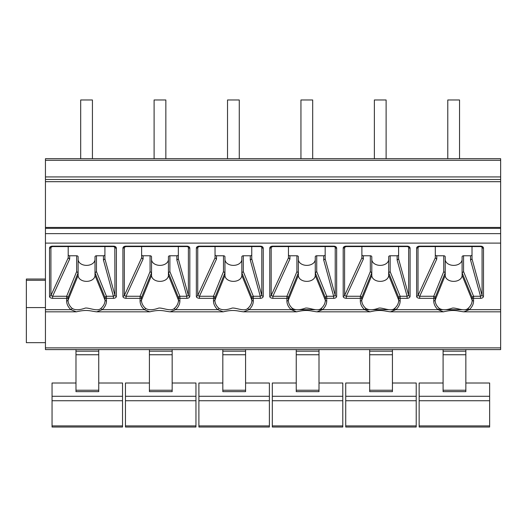 <?xml version="1.0" encoding="UTF-8"?>
<svg xmlns="http://www.w3.org/2000/svg" width="527" height="527" viewBox="0 0 527 527"><rect width="100%" height="100%" fill="white"/><g stroke="black" fill="none" stroke-linecap="round" stroke-linejoin="round"><path stroke-width="0.79" d="M45.441 158.713L45.441 349.599L500.65 349.599L500.65 158.713L45.441 158.713M45.441 342.662L26.35 342.662L26.35 279.033L45.441 279.033M45.441 307.584L26.35 307.584M447.785 158.713L386.113 158.713L459.537 158.713L459.537 99.978L447.785 99.978L447.785 158.713M374.368 158.713L312.689 158.713L386.113 158.713L386.113 99.978L374.368 99.978L374.368 158.713M300.943 158.713L239.271 158.713L312.689 158.713L312.689 99.978L300.943 99.978L300.943 158.713M227.526 158.713L165.847 158.713L239.271 158.713L239.271 99.978L227.526 99.978L227.526 158.713M154.101 158.713L92.429 158.713L165.847 158.713L165.847 99.978L154.101 99.978L154.101 158.713M80.684 158.713L92.429 158.713L92.429 99.978L80.684 99.978L80.684 158.713M45.441 181.69L500.65 181.69M68.2 246.583L68.2 257.848L69.669 259.053L52.601 296.266L52.601 298.341C50.447 298.065 49.419 297.373 49.512 296.266L49.512 248.131C49.643 246.919 50.592 246.261 52.351 246.149L52.351 246.583L113.555 246.583L114.958 247.354A1.469 1.041 -0 0 0 116.401 248.197C116.23 246.932 115.281 246.254 113.555 246.149L113.555 246.583M435.302 246.583L435.302 257.848L436.771 259.053L419.703 296.266L419.703 298.341C417.555 298.065 416.528 297.373 416.62 296.266L416.62 248.131A1.469 1.041 0 0 0 418.016 247.413L419.452 246.583L480.664 246.583L480.664 246.149C482.389 246.254 483.338 246.932 483.503 248.197L483.503 296.266C483.345 297.518 482.35 298.21 480.512 298.341L480.512 296.266L470.545 260.028L470.545 255.773A1.469 1.041 180 0 0 472.014 254.732M416.62 248.131C416.752 246.919 417.694 246.261 419.452 246.149L419.452 246.583M361.884 246.583L361.884 257.848L363.353 259.053L346.285 296.266L346.285 298.341C344.131 298.065 343.103 297.373 343.196 296.266L343.196 248.131A1.469 1.041 0 0 0 344.592 247.413L346.035 246.583L407.239 246.583L407.239 246.149C408.965 246.254 409.914 246.932 410.085 248.197L410.085 296.266C409.92 297.518 408.926 298.21 407.094 298.341L407.094 296.266L397.127 260.028L397.127 255.773A1.469 1.041 180 0 0 398.596 254.732M343.196 248.131C343.327 246.919 344.276 246.261 346.035 246.149L346.035 246.583M288.46 246.583L288.46 257.848L289.929 259.053L272.861 296.266L272.861 298.341C270.713 298.065 269.679 297.373 269.778 296.266L269.778 248.131A1.469 1.041 0 0 0 271.174 247.413L272.611 246.583L333.822 246.583L333.822 246.149C335.547 246.254 336.496 246.932 336.661 248.197L336.661 296.266C336.503 297.518 335.508 298.21 333.67 298.341L333.67 296.266L323.703 260.028L323.703 255.773A1.469 1.041 180 0 0 325.172 254.732M269.778 248.131C269.91 246.919 270.852 246.261 272.611 246.149L272.611 246.583M215.042 246.583L215.042 257.848L216.511 259.053L199.443 296.266L199.443 298.341C197.289 298.065 196.261 297.373 196.354 296.266L196.354 248.131A1.469 1.041 0 0 0 197.75 247.413L199.193 246.583L260.397 246.583L260.397 246.149C262.123 246.254 263.072 246.932 263.243 248.197L263.243 296.266C263.078 297.518 262.084 298.21 260.252 298.341L260.252 296.266L250.285 260.028L250.285 255.773A1.469 1.041 180 0 0 251.754 254.732M196.354 248.131C196.485 246.919 197.434 246.261 199.193 246.149L199.193 246.583M141.618 246.583L141.618 257.848L143.087 259.053L126.019 296.266L126.019 298.341C123.871 298.065 122.837 297.373 122.929 296.266L122.929 248.131A1.469 1.041 0 0 0 124.332 247.413L125.769 246.583L186.98 246.583L186.98 246.149C188.706 246.254 189.654 246.932 189.819 248.197L189.819 296.266C189.661 297.518 188.666 298.21 186.828 298.341L186.828 296.266L176.861 260.028L176.861 255.773A1.469 1.041 180 0 0 178.33 254.732M122.929 248.131C123.068 246.919 124.01 246.261 125.769 246.149L125.769 246.583M116.401 248.197L116.401 296.266C116.236 297.518 115.242 298.21 113.41 298.341L113.41 296.266L103.444 260.028L103.444 255.773A1.469 1.041 180 0 0 104.913 254.732M116.401 296.266A1.469 1.041 180 0 1 114.958 295.43L113.41 296.266L106.461 296.266A1.469 1.001 157.9 0 0 105.051 297.59A1.469 1.041 0 0 0 106.461 298.341L106.461 296.266L96.467 271.616L94.998 272.802L94.998 259.409A8.445 5.968 180 0 1 86.553 265.377A8.445 5.968 180 0 1 78.115 259.409L78.115 256.814A1.469 1.041 0 0 0 76.646 255.773L69.669 255.773A1.469 1.041 180 0 1 68.2 254.732M101.052 308.315C97.548 312.024 88.971 307.439 85.236 308.104C79.34 310.219 74.946 310.291 72.061 308.315A18.498 13.076 0 0 1 68.055 300.186L68.055 297.59L78.115 272.802L78.115 275.397A8.445 5.968 180 0 0 86.553 281.365A8.445 5.968 180 0 0 94.998 275.397L94.998 272.802L105.051 297.59L105.051 300.186A18.498 13.076 0 0 1 101.052 308.315A1.469 0.817 -131.7 0 0 102.152 309.685L96.751 311.832C90.618 311.207 87.225 309.158 76.356 311.832L70.954 309.685A19.907 14.077 0 0 1 66.646 300.937L66.646 298.341A1.469 1.041 0 0 0 68.055 297.59A1.469 1.001 -157.9 0 0 66.646 296.266L66.646 298.341L52.601 298.341M480.512 298.341L473.569 298.341L473.569 296.266A1.469 1.001 157.9 0 0 472.159 297.59A1.469 1.041 0 0 0 473.569 298.341L473.569 300.937A19.907 14.077 0 0 1 469.261 309.685L463.852 311.832L500.65 311.832M407.094 298.341L400.145 298.341L400.145 296.266A1.469 1.001 157.9 0 0 398.735 297.59A1.469 1.041 0 0 0 400.145 298.341L400.145 300.937A19.907 14.077 0 0 1 395.843 309.685L390.435 311.832L443.464 311.832L438.062 309.685A19.907 14.077 0 0 1 433.754 300.937L433.754 298.341A1.469 1.041 0 0 0 435.164 297.59L445.216 272.802L445.216 275.397A8.445 5.968 180 0 0 453.661 281.365A8.445 5.968 180 0 0 462.107 275.397L462.107 272.802L463.576 271.616L473.569 296.266L480.512 296.266L482.067 295.43L482.067 247.354A1.469 1.041 -0 0 0 483.503 248.197M390.435 311.832L390.435 311.832C384.302 311.207 380.909 309.158 370.04 311.832L364.638 309.685A19.907 14.077 0 0 1 360.33 300.937L360.33 298.341A1.469 1.041 0 0 0 361.746 297.59L371.798 272.802L371.798 275.397A8.445 5.968 180 0 0 380.237 281.365A8.445 5.968 180 0 0 388.682 275.397L388.682 272.802L390.151 271.616L400.145 296.266L407.094 296.266L408.642 295.43L408.642 247.354A1.469 1.041 -0 0 0 410.085 248.197M333.67 298.341L326.727 298.341L326.727 296.266A1.469 1.001 157.9 0 0 325.317 297.59A1.469 1.041 0 0 0 326.727 298.341L326.727 300.937A19.907 14.077 0 0 1 322.419 309.685L317.01 311.832L370.04 311.832M260.252 298.341L253.303 298.341L253.303 296.266A1.469 1.001 157.9 0 0 251.893 297.59A1.469 1.041 0 0 0 253.303 298.341L253.303 300.937A19.907 14.077 0 0 1 249.001 309.685L243.593 311.832L296.622 311.832L291.22 309.685A19.907 14.077 0 0 1 286.912 300.937L286.912 298.341A1.469 1.041 0 0 0 288.322 297.59L298.374 272.802L298.374 275.397A8.445 5.968 180 0 0 306.819 281.365A8.445 5.968 180 0 0 315.265 275.397L315.265 272.802L316.727 271.616L326.727 296.266L333.67 296.266L335.225 295.43L335.225 247.354A1.469 1.041 -0 0 0 336.661 248.197M243.593 311.832L243.593 311.832C237.46 311.207 234.067 309.158 223.198 311.832L217.796 309.685A19.907 14.077 0 0 1 213.488 300.937L213.488 298.341A1.469 1.041 0 0 0 214.904 297.59L224.957 272.802L224.957 275.397A8.445 5.968 180 0 0 233.395 281.365A8.445 5.968 180 0 0 241.84 275.397L241.84 272.802L243.309 271.616L253.303 296.266L260.252 296.266L261.8 295.43L261.8 247.354A1.469 1.041 -0 0 0 263.243 248.197M186.828 298.341L179.885 298.341L179.885 300.937A19.907 14.077 0 0 1 175.577 309.685L170.168 311.832C164.035 311.207 160.643 309.158 149.78 311.832L144.378 309.685A19.907 14.077 0 0 1 140.07 300.937L140.07 298.341A1.469 1.041 0 0 0 141.48 297.59L151.532 272.802L151.532 275.397A8.445 5.968 180 0 0 159.977 281.365A8.445 5.968 180 0 0 168.423 275.397L168.423 272.802L169.885 271.616L179.885 296.266A1.469 1.001 157.9 0 0 178.475 297.59A1.469 1.041 0 0 0 179.885 298.341L179.885 296.266L186.828 296.266L188.383 295.43L188.383 247.354A1.469 1.041 0 0 0 189.819 248.197M295.377 309.685L249.001 309.685A1.469 0.817 -131.7 0 1 247.894 308.315C244.39 312.024 235.813 307.439 232.078 308.104C226.182 310.219 221.788 310.291 218.903 308.315A1.469 0.817 -48.3 0 1 217.796 309.685L175.577 309.685A1.469 0.817 -131.7 0 1 174.47 308.315C170.965 312.024 162.388 307.439 158.653 308.104C152.758 310.219 148.37 310.291 145.485 308.315A18.498 13.076 0 0 1 141.48 300.186L141.48 297.59A1.469 1.001 -157.9 0 0 140.07 296.266L140.07 298.341L126.019 298.341M151.532 259.409L151.532 272.802L150.063 271.616L150.063 255.773A1.469 1.041 0 0 1 151.532 256.814L151.532 259.409A8.445 5.968 180 0 0 159.977 265.377A8.445 5.968 180 0 0 168.423 259.409M150.063 271.616L140.07 296.266L126.019 296.266L124.332 295.548A1.469 1.041 180 0 1 122.929 296.266M186.98 246.583L188.238 246.979M151.532 272.802L151.532 256.814M141.618 254.732A1.469 1.041 180 0 0 143.087 255.773L150.063 255.773M179.885 300.937A1.469 1.041 180 0 1 178.475 300.186L178.475 297.59L168.423 272.802L168.423 256.814A1.469 1.041 0 0 1 169.885 255.773L176.861 255.773M178.33 246.583L178.33 258.889L176.861 260.028M224.957 272.802L223.488 271.616L223.488 255.773A1.469 1.041 0 0 1 224.957 256.814L224.957 272.802M218.903 308.315A18.498 13.076 0 0 1 214.904 300.186L214.904 297.59A1.469 1.001 -157.9 0 0 213.488 296.266L213.488 298.341L199.443 298.341M223.488 271.616L213.488 296.266L199.443 296.266L197.75 295.548A1.469 1.041 180 0 1 196.354 296.266M260.397 246.583L261.655 246.979M224.957 259.409A8.445 5.968 180 0 0 233.395 265.377A8.445 5.968 180 0 0 241.84 259.409M215.042 254.732A1.469 1.041 180 0 0 216.511 255.773L223.488 255.773M253.303 300.937A1.469 1.041 180 0 1 251.893 300.186L251.893 297.59L241.84 272.802L241.84 256.814A1.469 1.041 0 0 1 243.309 255.773L250.285 255.773M251.754 246.583L251.754 258.889L250.285 260.028M318.262 309.685L322.419 309.685A1.469 0.817 -131.7 0 1 321.312 308.315C317.807 312.024 309.23 307.439 305.495 308.104C299.599 310.219 295.212 310.291 292.327 308.315A18.498 13.076 0 0 1 288.322 300.186L288.322 297.59A1.469 1.001 -157.9 0 0 286.912 296.266L286.912 298.341L272.861 298.341M298.374 272.802L296.905 271.616L296.905 255.773A1.469 1.041 0 0 1 298.374 256.814L298.374 272.802M296.905 271.616L286.912 296.266L272.861 296.266L271.174 295.548A1.469 1.041 180 0 1 269.778 296.266M333.822 246.583L335.08 246.979M298.374 259.409A8.445 5.968 180 0 0 306.819 265.377A8.445 5.968 180 0 0 315.265 259.409M288.46 254.732A1.469 1.041 180 0 0 289.929 255.773L296.905 255.773M326.727 300.937A1.469 1.041 180 0 1 325.317 300.186L325.317 297.59L315.265 272.802L315.265 256.814A1.469 1.041 0 0 1 316.727 255.773L323.703 255.773M325.172 246.583L325.172 258.889L323.703 260.028M391.68 309.685L395.843 309.685A1.469 0.817 -131.7 0 1 394.736 308.315C391.232 312.024 382.655 307.439 378.92 308.104C373.024 310.219 368.63 310.291 365.745 308.315A18.498 13.076 0 0 1 361.746 300.186L361.746 297.59A1.469 1.001 -157.9 0 0 360.33 296.266L360.33 298.341L346.285 298.341M371.798 272.802L370.329 271.616L370.329 255.773A1.469 1.041 0 0 1 371.798 256.814L371.798 272.802M370.329 271.616L360.33 296.266L346.285 296.266L344.592 295.548A1.469 1.041 180 0 1 343.196 296.266M407.239 246.583L408.504 246.979M371.798 259.409A8.445 5.968 180 0 0 380.237 265.377A8.445 5.968 180 0 0 388.682 259.409M361.884 254.732A1.469 1.041 180 0 0 363.353 255.773L370.329 255.773M400.145 300.937A1.469 1.041 180 0 1 398.735 300.186L398.735 297.59L388.682 272.802L388.682 256.814A1.469 1.041 0 0 1 390.151 255.773L397.127 255.773M398.596 246.583L398.596 258.889L397.127 260.028M465.104 309.685L469.261 309.685A1.469 0.817 -131.7 0 1 468.154 308.315C464.656 312.024 456.072 307.439 452.337 308.104C446.441 310.219 442.054 310.291 439.169 308.315A18.498 13.076 0 0 1 435.164 300.186L435.164 297.59A1.469 1.001 -157.9 0 0 433.754 296.266L433.754 298.341L419.703 298.341M445.216 272.802L443.747 271.616L443.747 255.773A1.469 1.041 0 0 1 445.216 256.814L445.216 272.802M443.747 271.616L433.754 296.266L419.703 296.266L418.016 295.548A1.469 1.041 180 0 1 416.62 296.266M480.664 246.583L481.922 246.979M445.216 259.409A8.445 5.968 180 0 0 453.661 265.377A8.445 5.968 180 0 0 462.107 259.409M435.302 254.732A1.469 1.041 180 0 0 436.771 255.773L443.747 255.773M473.569 300.937A1.469 1.041 180 0 1 472.159 300.186L472.159 297.59L462.107 272.802L462.107 256.814A1.469 1.041 0 0 1 463.576 255.773L470.545 255.773M472.014 246.583L472.014 258.889L470.545 260.028M78.115 256.814L78.115 272.802L76.646 271.616L76.646 255.773M76.646 271.616L66.646 296.266L52.601 296.266L50.908 295.548A1.469 1.041 180 0 1 49.512 296.266M49.512 248.131A1.469 1.041 0 0 0 50.908 247.413L52.351 246.583M104.913 246.583L104.913 258.889L103.444 260.028M94.998 272.802L94.998 256.814A1.469 1.041 0 0 1 96.467 255.773L103.444 255.773M45.441 280.278L26.35 280.278M392.431 390.237L392.431 391.64L369.664 391.64L369.664 390.237L392.431 390.237L392.431 349.599M369.664 383.01L345.732 383.01L345.732 427.002M392.431 383.01L416.218 383.01L416.218 427.002M369.664 349.599L369.664 390.237M443.088 349.599L443.088 391.64L465.848 391.64L465.848 349.599M443.088 383.01L419.149 383.01L419.149 427.002M465.848 383.01L489.636 383.01L489.636 427.002M319.006 390.237L319.006 391.64L296.246 391.64L296.246 390.237L319.006 390.237L319.006 349.599M296.246 383.01L272.307 383.01L272.307 427.002M319.006 383.01L342.794 383.01L342.794 427.002M296.246 349.599L296.246 390.237M245.582 390.237L245.582 391.64L222.822 391.64L222.822 390.237L245.582 390.237L245.582 349.599M222.822 383.01L198.89 383.01L198.89 427.002M245.582 383.01L269.376 383.01L269.376 427.002M222.822 349.599L222.822 390.237M172.164 390.237L172.164 391.64L149.404 391.64L149.404 390.237L172.164 390.237L172.164 349.599M149.404 383.01L125.466 383.01L125.466 427.002M172.164 383.01L195.952 383.01L195.952 427.002M149.404 349.599L149.404 390.237M98.74 390.237L98.74 391.64L75.98 391.64L75.98 390.237L98.74 390.237L98.74 349.599M75.98 383.01L52.048 383.01L52.048 427.002M98.74 383.01L122.534 383.01L122.534 427.002M75.98 349.599L75.98 390.237M45.441 160.32L500.65 160.32M45.441 176.927L500.65 176.927M45.441 179.49L500.65 179.49M45.441 228.349L500.65 228.349M45.441 233.632L500.65 233.632M45.441 243.105L500.65 243.105M113.555 246.149L52.351 246.149M45.441 309.685L70.954 309.685A1.469 0.817 -48.3 0 0 72.061 308.315M469.261 309.685L500.65 309.685M480.664 246.149L419.452 246.149M395.843 309.685L442.219 309.685M407.239 246.149L346.035 246.149M322.419 309.685L368.801 309.685M333.822 246.149L272.611 246.149M260.397 246.149L199.193 246.149M186.98 246.149L125.769 246.149M113.41 298.341L106.461 298.341L106.461 300.937A19.907 14.077 0 0 1 102.152 309.685L144.378 309.685A1.469 0.817 -48.3 0 0 145.485 308.315M104.913 258.889L114.958 295.43L114.814 246.979M106.461 300.937A1.469 1.041 180 0 1 105.051 300.186L94.998 275.397M298.789 309.685L314.85 309.685M372.207 309.685L388.267 309.685M445.631 309.685L461.692 309.685M140.07 300.937A1.469 1.041 0 0 0 141.48 300.186L151.532 275.397M141.618 257.848L124.332 295.548L124.332 247.413L124.701 246.82M189.819 296.266A1.469 1.041 180 0 1 188.383 295.43L178.33 258.889M168.423 275.397L178.475 300.186A18.498 13.076 0 0 1 174.47 308.315M143.087 259.053L143.087 255.773M169.885 255.773L169.885 271.616M213.488 300.937A1.469 1.041 0 0 0 214.904 300.186L224.957 275.397M215.042 257.848L197.75 295.548L197.75 247.413L198.119 246.82M263.243 296.266A1.469 1.041 180 0 1 261.8 295.43L251.754 258.889M241.84 275.397L251.893 300.186A18.498 13.076 0 0 1 247.894 308.315M216.511 259.053L216.511 255.773M243.309 255.773L243.309 271.616M291.22 309.685A1.469 0.817 -48.3 0 0 292.327 308.315M286.912 300.937A1.469 1.041 0 0 0 288.322 300.186L298.374 275.397M288.46 257.848L271.174 295.548L271.174 247.413L271.543 246.82M336.661 296.266A1.469 1.041 180 0 1 335.225 295.43L325.172 258.889M315.265 275.397L325.317 300.186A18.498 13.076 0 0 1 321.312 308.315M289.929 259.053L289.929 255.773M316.727 255.773L316.727 271.616M364.638 309.685A1.469 0.817 -48.3 0 0 365.745 308.315M360.33 300.937A1.469 1.041 0 0 0 361.746 300.186L371.798 275.397M361.884 257.848L344.592 295.548L344.592 247.413L344.968 246.82M410.085 296.266A1.469 1.041 180 0 1 408.642 295.43L398.596 258.889M388.682 275.397L398.735 300.186A18.498 13.076 0 0 1 394.736 308.315M363.353 259.053L363.353 255.773M390.151 255.773L390.151 271.616M438.062 309.685A1.469 0.817 -48.3 0 0 439.169 308.315M433.754 300.937A1.469 1.041 0 0 0 435.164 300.186L445.216 275.397M435.302 257.848L418.016 295.548L418.016 247.413L418.385 246.82M483.503 296.266A1.469 1.041 180 0 1 482.067 295.43L472.014 258.889M462.107 275.397L472.159 300.186A18.498 13.076 0 0 1 468.154 308.315M436.771 259.053L436.771 255.773M463.576 255.773L463.576 271.616M45.441 347.879L500.65 347.879M66.646 300.937A1.469 1.041 0 0 0 68.055 300.186L78.115 275.397M68.2 257.848L50.908 295.548L50.908 247.413L51.277 246.82M69.669 259.053L69.669 255.773M96.467 255.773L96.467 271.616M345.732 396.271L416.218 396.271M419.149 396.271L489.636 396.271M443.088 390.237L465.848 390.237M443.088 354.757L465.848 354.757M443.088 351.166L465.848 351.166M419.149 425.895L489.636 425.895M419.149 400.744L489.636 400.744M272.307 396.271L342.794 396.271M296.246 351.166L319.006 351.166M296.246 354.757L319.006 354.757M272.307 425.895L342.794 425.895M272.307 400.744L342.794 400.744M198.89 396.271L269.376 396.271M222.822 351.166L245.582 351.166M222.822 354.757L245.582 354.757M198.89 425.895L269.376 425.895M198.89 400.744L269.376 400.744M125.466 396.271L195.952 396.271M149.404 351.166L172.164 351.166M149.404 354.757L172.164 354.757M125.466 425.895L195.952 425.895M125.466 400.744L195.952 400.744M52.048 396.271L122.534 396.271M75.98 351.166L98.74 351.166M75.98 354.757L98.74 354.757M52.048 425.895L122.534 425.895M52.048 400.744L122.534 400.744M369.664 351.166L392.431 351.166M369.664 354.757L392.431 354.757M345.732 425.895L416.218 425.895M345.732 400.744L416.218 400.744M45.441 227.427L500.65 227.427M45.441 311.832L76.356 311.832M96.751 311.832L149.78 311.832M170.175 311.832L223.198 311.832M317.01 311.832C310.877 311.207 307.485 309.158 296.622 311.832M463.852 311.832C457.752 311.2 454.281 309.171 443.464 311.832M419.149 427.022L489.636 427.022M272.307 427.022L342.794 427.022M198.89 427.022L269.376 427.022M125.466 427.022L195.952 427.022M52.048 427.022L122.534 427.022M345.732 427.022L416.218 427.022"/></g></svg>
